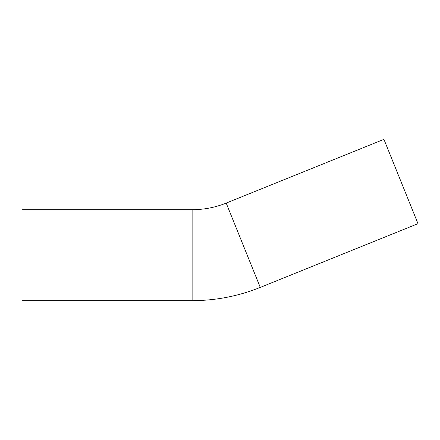 <?xml version="1.0" encoding="UTF-8"?>
<svg xmlns="http://www.w3.org/2000/svg" width="440" height="440" viewBox="0 0 440 440"><rect width="100%" height="100%" fill="white"/><g stroke="black" fill="none" stroke-linecap="round" stroke-linejoin="round"><path stroke-width="0.66" d="M383.933 139.348L226.193 203.082L260.266 287.402L418 223.674L383.933 139.348M226.193 203.082C215.264 207.471 203.907 209.682 192.126 209.704L22 209.704L22 300.652L192.126 300.652C215.688 300.608 238.403 296.192 260.266 287.402M192.126 209.704L192.126 300.652"/></g></svg>
